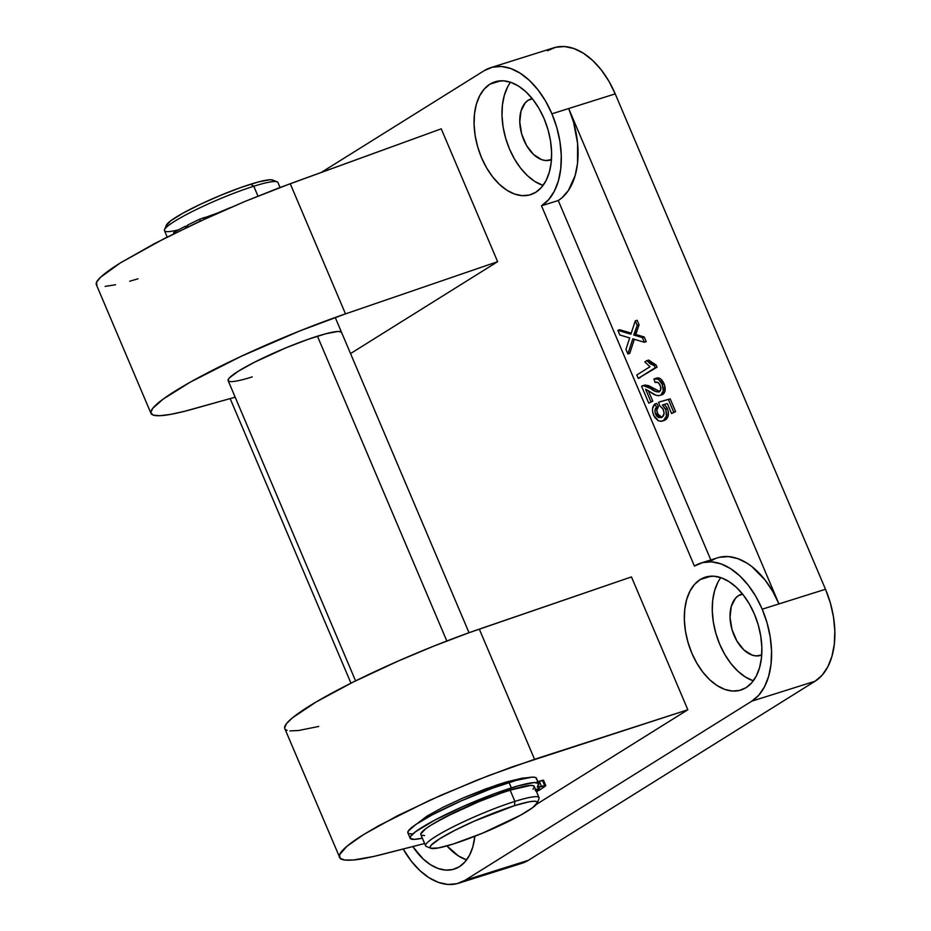 <?xml version="1.0" encoding="UTF-8"?>
<svg xmlns="http://www.w3.org/2000/svg" width="931" height="931" viewBox="0 0 931 931"><rect width="100%" height="100%" fill="white"/><g stroke="black" fill="none" stroke-linecap="round" stroke-linejoin="round"><path stroke-width="1.4" d="M521.791 863.34L528.366 860.314L815.067 681.236A73.956 45.177 -107.5 0 0 825.494 589.265L762.21 609.2A73.956 45.177 72.5 0 1 751.783 701.171L815.067 681.236L822.143 675.173L827.845 666.747L831.953 656.285L834.316 644.182L834.828 630.904L833.489 616.974L830.336 602.904L825.494 589.265L778.956 603.916L568.678 108.543L551.932 113.815A73.956 45.177 72.5 0 1 541.505 205.786L558.263 200.514A73.956 45.177 -107.5 0 0 568.678 108.543L615.216 93.88L825.494 589.265L615.216 93.88L608.874 81.172L601.263 69.895L592.698 60.468L583.493 53.276L573.996 48.575L564.593 46.55L555.621 47.283L547.451 50.751M474.833 836.282A59.165 36.146 72.5 0 1 459.344 866.738L452.803 869.507L445.635 870.101L438.105 868.483L430.518 864.724L423.151 858.964L412.794 846.558A59.165 36.146 72.5 0 0 454.177 869.123A59.165 36.146 72.5 0 0 459.344 866.738L465.011 861.885L469.573 855.147L472.855 846.779L474.833 836.282M700.17 579.571A59.165 36.146 72.5 0 1 705.337 577.185A59.165 36.146 72.5 0 1 756.088 618.37A59.165 36.146 72.5 0 1 746.045 687.66L739.505 690.43L732.336 691.023L724.807 689.405L717.219 685.647L709.853 679.886L702.986 672.345L696.912 663.314L691.838 653.155L687.962 642.239L685.437 630.985L684.355 619.837L684.774 609.211L686.659 599.541L689.952 591.162L694.514 584.424L700.17 579.571L706.71 576.801L713.891 576.208L721.409 577.825L729.008 581.584L736.374 587.345L743.229 594.886L749.315 603.916L754.389 614.076L758.265 624.992L760.778 636.245L761.861 647.394L761.442 658.019L759.556 667.69L756.275 676.069L751.713 682.807L746.045 687.66A59.165 36.146 72.5 0 1 740.89 690.046A59.165 36.146 72.5 0 1 690.127 648.86A59.165 36.146 72.5 0 1 700.17 579.571L710.935 576.184L700.17 579.571M738.609 595.549A32.05 19.574 72.5 0 1 741.402 594.257A32.05 19.574 72.5 0 1 742.496 593.966L738.609 595.549L742.729 594.246L738.609 595.549L735.537 598.179L731.289 606.36L730.044 617.358L731.987 629.484L736.84 640.912L743.846 649.885L751.945 655.04L756.03 655.913L761.721 654.993A32.05 19.574 72.5 0 1 760.662 655.389A32.05 19.574 72.5 0 1 733.163 633.08A32.05 19.574 72.5 0 1 738.609 595.549M489.892 84.197A59.165 36.146 72.5 0 1 495.059 81.812A59.165 36.146 72.5 0 1 545.81 122.997A59.165 36.146 72.5 0 1 535.779 192.275L529.227 195.056L522.058 195.638L514.529 194.032L506.941 190.261L499.575 184.501L492.72 176.971L486.634 167.941L481.56 157.781L477.684 146.854L475.159 135.612L474.088 124.463L474.496 113.838L476.381 104.156L479.674 95.788L484.236 89.05L489.892 84.197L496.444 81.428L503.613 80.834L511.142 82.452L518.73 86.211L526.096 91.971L532.951 99.512L539.037 108.531L544.111 118.703L547.987 129.618L550.512 140.872L551.583 152.021L551.175 162.634L549.29 172.316L545.997 180.695L541.435 187.434L535.779 192.275A59.165 36.146 72.5 0 1 530.612 194.672A59.165 36.146 72.5 0 1 479.861 153.487A59.165 36.146 72.5 0 1 489.892 84.197L500.657 80.811L489.892 84.197M528.331 100.176A32.05 19.574 72.5 0 1 531.124 98.884A32.05 19.574 72.5 0 1 532.218 98.593L528.331 100.176L532.451 98.872L528.331 100.176L525.259 102.794L521.011 110.987L519.766 121.984L521.721 134.111L526.562 145.539L533.568 154.511L541.679 159.666L545.752 160.539L551.443 159.62A32.05 19.574 72.5 0 1 550.384 160.016A32.05 19.574 72.5 0 1 522.896 137.707A32.05 19.574 72.5 0 1 528.331 100.176M252.289 376.892A61.632 7.623 -23 0 1 228.142 380.628A61.632 7.623 -23 0 1 257.317 360.797A61.632 7.623 -23 0 1 317.448 336.196A61.632 7.623 -23 0 1 341.596 332.46M522.116 778.188L527.528 777.699L522.116 778.188L506.639 781.912L522.116 778.188M350.964 683.179L230.166 398.608L350.964 683.179M458.622 883.228L521.919 863.293A73.956 45.177 -107.5 0 0 528.366 860.314L465.081 880.249L751.783 701.171L815.067 681.236L528.366 860.314L465.081 880.249A73.956 45.177 72.5 0 1 458.622 883.228A73.956 45.177 72.5 0 1 403.193 849.025L411.258 861.105L419.834 870.532L429.04 877.724L438.524 882.425L447.939 884.45L456.9 883.717L465.081 880.249L751.783 701.171L758.858 695.108L764.56 686.682L768.669 676.22L771.031 664.117L771.543 650.839L770.205 636.909L767.051 622.839L762.21 609.2L755.856 596.48L748.256 585.203L739.691 575.777L730.474 568.585L720.99 563.883L711.575 561.859L702.614 562.603L694.433 566.06L541.505 205.786L548.58 199.723L554.282 191.309L558.402 180.835L560.753 168.732L561.277 155.465L559.927 141.524L556.773 127.466L551.932 113.815L545.589 101.107L537.978 89.83L529.413 80.403L520.208 73.212L510.712 68.51L501.309 66.485L492.336 67.218L484.167 70.686L321.288 172.421L484.167 70.686A73.956 45.177 72.5 0 1 490.614 67.707A73.956 45.177 72.5 0 1 551.932 113.815L615.216 93.88A73.956 45.177 -107.5 0 0 553.898 47.772L490.614 67.707M441.247 128.827L497.631 261.681L350.545 353.559L497.631 261.681L345.494 313.875L290.239 183.71L244.888 201.468L197.605 222.334L154.337 243.678L120.564 262.786C111.406 268.512 104.726 273.342 100.548 277.275C96.533 281.034 95.288 283.711 96.824 285.282L96.568 282.163L100.548 277.275L120.564 262.786L164.461 238.441L209.277 216.97L244.888 201.468L279.405 187.725L441.247 128.827L497.631 261.681L345.494 313.875L290.239 183.71L441.247 128.827M284.63 727.949L286.422 723.724L292.415 717.859L316.156 701.951L352.837 682.237L397.84 661.208L433.66 646.161L468.398 632.952L631.451 576.917L687.834 709.771L536.361 804.396L687.834 709.771L534.557 759.289L479.302 629.123A145.434 17.98 157 0 0 284.793 728.612L340.036 858.254C338.36 856.334 339.489 853.413 343.434 849.468C347.542 845.36 354.176 840.449 363.334 834.723L397.223 815.882L440.817 795.307L488.6 775.616L534.557 759.289L479.302 629.123L631.451 576.917L687.834 709.771L512.19 766.888L476.591 780.318L429.296 800.474L378.766 825.669L363.334 834.723L346.926 846.279L339.594 854.693L340.036 858.254L344.749 860.035L353.571 859.965C345.983 860.581 341.468 860.011 340.036 858.254M511.072 820.176L506.301 822.538L511.072 820.176M424.629 843.521L382.315 854.379C368.734 857.754 359.157 859.616 353.571 859.965L373.878 856.439L424.629 843.521M486.203 788.72L506.639 781.912L507.151 783.111L506.639 781.912L496.863 784.984L463.917 797.599L486.203 788.72M443.179 807.177L463.917 797.599L443.179 807.177L427.143 816.01L443.179 807.177M418.24 822.76L427.143 816.01L418.24 822.76M235.171 397.2L193.252 408.977A145.434 17.98 -23 0 1 150.985 413.376A145.434 17.98 -23 0 1 345.494 313.875L299.84 330.924L240.826 356.48L190.459 382.047L163.123 399.12L152.603 408.488L150.822 412.701L153.301 415.133L159.969 415.692L170.606 414.376L184.885 411.211L235.171 397.2M228.921 381.303L228.072 380.034L229.41 377.87L238.336 371.201L254.338 362.299L286.096 347.763L307.742 339.443L325.897 333.729L337.802 331.483L340.804 331.785L341.654 333.054M318.705 726.448L298.618 730.509L289.925 730.893M287.109 730.37L285.34 729.392M137.997 278.8L129.712 281.232M115.584 284.746L105.087 286.399M510.549 82.242A59.165 36.146 -107.5 0 0 506.278 140.302A59.165 36.146 -107.5 0 0 543.052 185.432L534.86 181.475L527.493 175.715L520.638 168.174L514.552 159.143L509.478 148.983L505.603 138.067L503.077 126.814L502.007 115.665L502.414 105.04L504.311 95.369L507.593 86.99M720.815 577.627A59.165 36.146 -107.5 0 0 716.556 635.675A59.165 36.146 -107.5 0 0 753.319 680.817L745.137 676.849L737.771 671.088L730.916 663.547L724.83 654.528L719.756 644.357L715.881 633.441L713.355 622.187L712.285 611.039L712.692 600.425L714.577 590.743L717.871 582.364M466.617 859.895L458.436 855.926L446.927 845.895A59.165 36.146 -107.5 0 0 466.617 859.895M719.36 557.32L728.333 556.587L737.736 558.6L747.232 563.302L751.887 566.607L765.014 579.932L772.614 591.208L778.956 603.916L568.678 108.543L573.531 122.194L577.581 143.269L577.511 163.46L575.149 175.563L568.375 190.518L561.952 197.791L558.263 200.514L541.505 205.786L694.433 566.06A73.956 45.177 72.5 0 1 700.892 563.08A73.956 45.177 72.5 0 1 762.21 609.2L778.956 603.916A73.956 45.177 -107.5 0 0 717.638 557.797L700.892 563.08M558.263 200.514L710.83 559.95L558.263 200.514M711.191 560.788L715.159 558.716M662.139 421.138L665.339 419.928C668.481 417.868 669.191 414.074 667.446 408.534L664.257 404.403L667.143 407.883L668.411 412.154L667.783 417.018L665.339 419.928L662.139 421.138L658.636 420.928L653.678 415.377C651.781 410.21 652.189 406.428 654.9 404.031L656.762 403.437L658.415 406.684L656.786 410.443L658.089 414.772L660.079 416.855L662.244 417.239M661.801 417.286L657.495 413.597L655.633 414.179L660.847 417.716L661.918 417.216C664.175 415.878 664.629 413.294 663.256 409.454L659.753 405.741L658.543 402.239L670.204 398.852L668.342 399.434L673.753 412.189L675.615 411.607L671.588 413.55L675.615 411.607L670.204 398.852L660.393 401.645L670.204 398.852L675.615 411.607L671.588 413.55L667.352 403.577L662.395 404.997L665.584 409.128C667.329 414.656 666.619 418.461 663.477 420.509L664.804 420.23M664.245 420.463L663.058 420.742M656.274 378.219L659.032 378.067L660.777 378.975L664.641 385.306L664.839 391.648L663.163 394.185L660.859 395.093C657.74 396.199 654.412 395.268 650.885 392.312L645.602 389.239L650.92 401.773L652.782 401.18L648.267 390.555L652.782 401.18L648.744 403.123L641.575 386.237L643.228 385.632L650.548 388.448C653.62 391.067 656.576 392.16 659.416 391.718C661.01 390.473 661.266 388.378 660.195 385.411C658.694 382.385 657.007 381.419 655.121 382.525L653.899 379.01L656.518 378.137M645.09 385.038L648.732 385.667L659.73 391.509L652.41 387.855L650.548 388.448L652.41 387.855L645.09 385.038L643.228 385.632L645.09 385.038M641.575 386.237L643.228 385.632L641.575 386.237L648.744 403.123L652.782 401.18L650.92 401.773L645.602 389.239L656.006 395.221L658.554 395.756L662.721 394.5C665.49 392.393 665.933 388.786 664.036 383.677L662.174 384.259C664.071 389.367 663.628 392.975 660.859 395.093L661.615 395M657.042 367.186L638.235 378.358L640.097 377.765L638.235 378.358L636.804 374.984L650.001 366.733L644.799 361.915L646.801 360.658L654.249 365.604L655.18 367.768L657.042 367.186L656.111 365.01L657.042 367.186M648.663 360.076L652.294 363.323L656.111 365.01L654.249 365.604L656.111 365.01L648.663 360.076L646.801 360.658L648.663 360.076M619.709 329.737L631.253 333.147L619.709 329.737L617.847 330.319L619.709 329.737M637.432 334.974L635.57 334.427L639.062 324.838L637.13 320.276L639.062 324.838L635.943 334.043L633.708 335.009L642.355 337.569L644.345 342.259L632.812 338.849L627.878 353.966L625.946 349.404L629.693 337.918L619.837 335.009L617.847 330.319L630.915 334.182L635.268 320.869L637.2 325.431L633.708 335.009L636.816 334.799M638.061 335.16L644.217 336.987L646.207 341.665L644.345 342.259L646.207 341.665L644.217 336.987L642.355 337.569L644.217 336.987L638.061 335.16L636.199 335.742L638.061 335.16M634.337 339.291L629.74 353.373L627.878 353.966L629.74 353.373L634.337 339.291M636.641 332.239L634.779 332.833L636.641 332.239M639.062 324.838L637.2 325.431L639.062 324.838M637.13 320.276L635.268 320.869L637.13 320.276M633.836 334.985L637.2 325.431L635.268 320.869L630.915 334.182L617.847 330.319L619.837 335.009L629.693 337.918L625.946 349.404L627.878 353.966L632.812 338.849L644.345 342.259L642.355 337.569L633.708 335.009M638.235 378.358L655.18 367.768L654.249 365.604L650.432 363.916L646.801 360.658L644.799 361.915L650.001 366.733L636.804 374.984L638.235 378.358M660.859 395.093L663.291 390.822L662.174 384.259L658.345 379.161L653.899 379.01C657.065 377.555 659.823 379.301 662.174 384.259L664.036 383.677C661.685 378.719 658.927 376.974 655.761 378.428M656.564 382.071L655.121 382.525L656.564 382.071M655.843 382.187L658.508 382.874L660.533 386.365L660.626 390.042L658.927 391.939L656.192 391.707L646.87 386.249L643.228 385.632M658.799 391.986L659.416 391.718M653.899 379.01L655.121 382.525M667.446 408.534L665.584 409.128L667.446 408.534M657.495 413.597C656.39 410.431 656.704 408.127 658.415 406.684L656.553 407.266C654.842 408.709 654.528 411.013 655.633 414.179L657.495 413.597M658.415 406.684L656.762 403.437L654.9 404.031L656.553 407.266L658.415 406.684M654.9 404.031L652.538 408.639L652.643 411.979L654.644 417.297L658.275 420.777L661.196 421.324L663.477 420.509L666.375 416.157L665.921 410.001L662.395 404.997L667.352 403.577L671.588 413.55L673.753 412.189L668.342 399.434L658.543 402.239L659.753 405.741L662.93 408.767L664.117 413.178L662.581 416.727L658.659 417.635L656.576 415.901L655.261 413.143L655.017 410.047L656.553 407.266L654.9 404.031M280.045 187.48L277.938 182.499A61.632 7.623 157 0 0 253.791 186.235L257.98 196.104L253.791 186.235L250.625 184.222A58.176 7.192 157 0 0 196.848 205.984A58.176 7.192 157 0 0 166.381 225.162L164.554 229.596A61.632 7.623 -23 0 1 196.825 209.289A61.632 7.623 -23 0 1 253.791 186.235A61.632 7.623 157 0 0 193.671 210.837A61.632 7.623 157 0 0 164.484 230.655L167.196 237.056M178.647 229.794A61.632 7.623 -23 0 1 164.554 229.596M420.765 833.978L425.56 828.834L431.018 825.145L447.031 816.243L478.79 801.707L500.424 793.387L510.13 790.14L514.913 801.393A61.632 7.623 157 0 0 451.744 827.531A61.632 7.623 157 0 0 426.421 846.512L430.89 848.281A58.176 7.192 -23 0 1 454.794 830.359A58.176 7.192 -23 0 1 514.424 805.687L514.913 801.393L510.13 790.14A61.632 7.623 157 0 0 450.01 814.741A61.632 7.623 157 0 0 420.824 834.572L425.607 845.825A61.632 7.623 -23 0 1 454.794 826.006A61.632 7.623 -23 0 1 514.913 801.393A61.632 7.623 -23 0 1 539.061 797.669L534.278 786.416A61.632 7.623 157 0 0 510.13 790.14L530.495 785.427L533.498 785.741L534.347 786.998L533.009 789.162M537.152 803.174L538.991 798.728A61.632 7.623 157 0 0 514.913 801.393L514.424 805.687A58.176 7.192 -23 0 1 537.152 803.174A58.176 7.192 -23 0 1 506.697 822.352A58.176 7.192 -23 0 1 452.92 844.114A58.176 7.192 -23 0 1 430.89 848.281L430.064 847.082L431.321 845.034L439.746 838.738L454.852 830.336L474.356 821.095L514.424 805.687L528.889 801.859L533.649 801.242L536.477 801.533L537.28 802.72L532.753 807.584L520.755 815.079L482.502 833.187L452.92 844.114L438.443 847.943L430.855 848.269M446.822 640.982L317.448 336.196L446.822 640.982M424.606 835.549L421.615 835.247M273.481 181.254L272.678 180.055L269.85 179.764L258.609 181.894L241.466 187.282L221.043 195.149L200.433 204.261L182.79 213.257L170.792 220.752L166.253 225.605M253.791 186.235A61.632 7.623 -23 0 1 277.124 181.813L272.655 180.055A58.176 7.192 157 0 0 250.625 184.222L253.791 186.235M188.109 226.803L187.434 225.221L188.109 226.803M199.583 219.285A80.613 9.962 157 0 0 187.434 225.221A80.613 9.962 157 0 1 199.583 219.285L200.34 221.066L199.583 219.285L203.424 217.831L204.064 219.344L203.424 217.831L199.583 219.285M206.554 218.203L206.123 217.167L203.424 217.831L206.123 217.167A14.291 1.769 157 0 0 218.238 212.78L206.123 217.167L206.554 218.203M230.737 207.473A69.837 8.635 157 0 0 218.238 212.78L230.737 207.473M173.562 232.866L174.574 232.028A80.613 9.962 157 0 1 185.129 226.384L187.713 225.884L185.129 226.384L185.781 227.92L185.129 226.384A80.613 9.962 157 0 0 174.574 232.028L175.051 233.146L174.574 232.028L173.538 232.843L173.911 233.704M535.686 790.943L539.34 788.918L537.513 788.999A4.934 0.605 -23 0 1 539.445 788.697A4.934 0.605 -23 0 1 536.128 790.756M538.735 783.669L536.431 778.269A69.837 8.635 157 0 0 509.071 782.494A69.837 8.635 157 0 0 440.933 810.377A69.837 8.635 157 0 0 407.859 832.838L410.152 838.249A69.837 8.635 -23 0 1 443.226 815.777A69.837 8.635 -23 0 1 511.363 787.894L509.071 782.494L511.363 787.894A69.837 8.635 -23 0 1 538.735 783.669A69.837 8.635 -23 0 1 537.559 786.486L537.327 787.067A14.291 1.769 -23 0 1 537.559 786.486L538.549 783.378L534.196 782.564L518.579 785.741L494.466 793.712L463.266 806.397L434.696 820.164L415.517 831.755L410.524 836.48L410.257 838.435L414.446 839.366L422.36 838.179A69.837 8.635 -23 0 1 410.152 838.249M516.507 788.243L499.225 793.689L478.546 801.649L457.68 810.878L435.068 822.713A58.921 7.285 -23 0 1 508.512 790.582A58.921 7.285 -23 0 1 515.855 788.417M539.002 790.384L536.326 791.234L539.002 790.384A80.613 9.962 -23 0 0 545.508 785.939A80.613 9.962 -23 0 1 539.002 790.384M544.682 785.717L545.787 785.601L544.682 785.717L542.389 780.318L544.682 785.717L541.586 786.602A14.291 1.769 -23 0 1 537.327 787.067L544.682 785.717M545.787 785.601L543.495 780.201L542.389 780.318L539.293 781.202L541.586 786.602L539.293 781.202L543.215 780.539M537.839 781.575A14.291 1.769 157 0 0 539.293 781.202L537.117 781.726M537.431 791.362A80.613 9.962 -23 0 1 536.593 791.874A80.613 9.962 -23 0 0 537.431 791.362L536.5 791.653L537.431 791.362M535.662 789.651A4.934 0.605 -23 0 1 537.513 788.999L534.999 789.919M412.154 833.955L408.756 833.606L407.964 833.024L408.232 831.08L416.052 824.342L432.403 814.753L460.961 800.997L492.173 788.313L516.286 780.341L531.904 777.164L534.731 777.269L536.256 777.979L536.431 779.259M150.985 413.376L96.312 284.572M355.584 680.875L228.142 380.628M644.38 385.19L642.518 385.771M335.23 317.483L469.038 632.719"/></g></svg>
